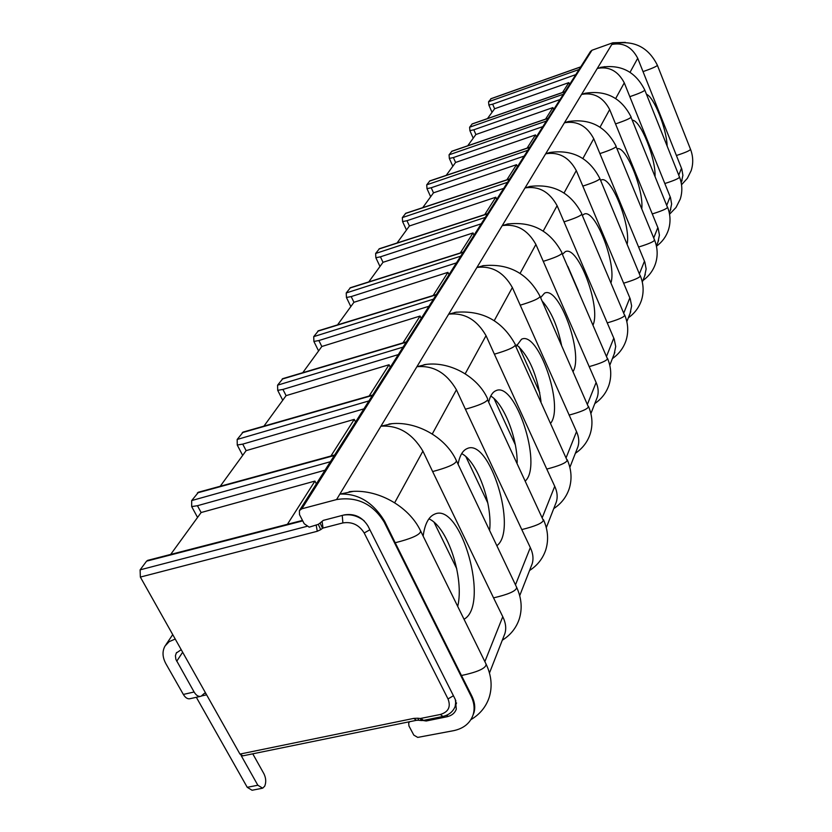 <?xml version="1.0" encoding="UTF-8"?>
<svg xmlns="http://www.w3.org/2000/svg" width="832" height="832" viewBox="0 0 832 832"><rect width="100%" height="100%" fill="white"/><g stroke="black" fill="none" stroke-linecap="round" stroke-linejoin="round"><path stroke-width="1.25" d="M368.763 281.902L383.011 262.309L473.034 232.95L474.032 235.165M397.041 243.006L409.406 225.982L495.799 197.226L496.735 199.347M422.729 207.657L433.503 192.826L516.537 164.684L517.421 166.722M446.191 175.375L455.582 162.458L535.496 134.919L536.338 136.885M467.688 145.808L475.883 134.524L552.906 107.588L553.706 109.491M487.458 118.602L494.624 108.753L568.807 82.638L569.566 84.469M337.511 324.906L353.954 302.286L447.928 272.366L448.989 274.664M302.765 372.694L321.818 346.497L420.098 316.046L421.221 318.458M263.931 426.13L286.083 395.647L389.064 364.749L390.281 367.266M220.23 486.262L246.126 450.632L354.266 419.37L355.566 422.011M170.674 554.424L201.126 512.533L314.943 481.083L316.358 483.85M287.414 524.295L314.943 481.083M330.918 456.019L354.266 419.37M369.138 396.032L389.064 364.749M402.99 342.898L420.098 316.046M433.181 295.516L447.928 272.366M460.273 252.99L473.034 232.95M484.713 214.625L495.799 197.226M506.886 179.826L516.537 164.684M527.082 148.127L535.496 134.919M545.563 119.122L552.906 107.588M562.526 92.487L568.807 82.638M286.083 395.647L282.932 389.438L277.711 390.343L277.586 385.174L282.901 378.602M282.745 400.244L277.711 390.343M242.674 455.385L237.245 445.016L237.172 439.462L243.183 432.068M246.126 450.632L242.726 444.122L237.245 445.016M320.112 522.985L323.284 520.385L344.323 514.883C354.463 513.302 362.357 517.026 368.025 526.074L455.354 699.566L456.3 709.176C454.802 713.17 451.63 715.718 446.805 716.799L426.213 721.001L423.041 720.491M561.538 345.176C557.461 325.645 550.971 310.898 542.058 300.934M578.386 290.826L567.84 266.375M461.687 453.617C477.391 461.438 492.721 503.89 489.601 530.473M428.906 518.856C447.689 526.739 464.547 578.157 457.714 606.414M490.766 396.042C503.838 403.666 517.39 438.173 517.161 462.769M516.734 344.885C529.225 356.314 537.316 375.201 541.018 401.554M409.635 721.708L408.678 723.018L408.949 725.972L413.816 735.114L417.726 737.402L453.825 730.631C463.653 728.447 470.049 723.268 473.023 715.083C474.916 709.062 474.271 702.77 471.089 696.207L384.134 522.018C372.788 503.807 356.928 496.319 336.554 499.574L301.818 508.799L299.385 510.63L299.499 514.623L304.221 523.734L309.192 527.166L318.282 524.358L320.715 529.662L317.283 531.274L140.358 577.075L140.109 569.858L146.588 561.153L147.992 560.279M625.352 42.38L612.81 42.786L591.989 50.232L590.46 51.511L299.614 510.266M322.098 521.435L323.034 528.06L322.546 528.289L320.112 523.016L318.282 524.358M573.123 371.488C583.742 353.631 558.99 285.366 544.523 293.166L540.613 297.638M593.091 324.917C601.12 306.478 577.855 244.764 565.271 251.701L562.588 254.197M611.01 282.672C616.814 263.786 595.046 208.01 584.054 214.178L582.494 215.311M627.162 244.14C631.041 224.921 610.782 174.574 601.151 180.066L600.6 180.357M655.054 176.249C655.751 158.101 640.526 120.162 632.403 120.224M667.139 146.089C666.702 128.96 653.983 96.886 646.464 94.297M641.774 208.811C643.947 189.8 625.872 145.34 617.178 148.803M496.839 545.688C518.17 530.442 489.549 437.195 467.002 448.646C462.623 450.549 459.659 455.749 458.089 464.235M464.017 619.237C490.266 605.186 460.845 501.082 434.418 514.249C428.542 516.87 424.788 524.16 423.145 536.13M525.502 480.823C542.682 464.547 515.174 380.713 495.82 390.738C492.606 392.111 490.287 395.71 488.862 401.534M550.742 423.145C564.377 406.016 538.2 330.418 521.508 339.248L516.183 346.414M321.818 346.497L318.874 340.538L313.893 341.453L313.726 336.627L318.448 330.762M318.583 350.938L313.893 341.453M575.827 74.599L492.648 104.177L488.862 105.03L488.571 101.754L491.14 98.717M681.502 181.823L682.895 175.313L681.824 169.114L637.718 58.261C631.769 46.842 623.116 42.245 611.77 44.491L618.457 42.838M426.754 719.732L426.213 721.001M473.158 714.74L473.907 712.837C475.54 707.533 474.729 701.678 471.463 695.271L461.458 675.522C476.289 672.339 484.453 668.938 485.94 665.319L486.086 664.102L420.618 530.982L420.389 532.085C418.652 535.402 410.259 538.959 395.2 542.745L461.458 675.522M395.2 542.745L384.592 521.186C373.069 502.341 358.155 493.314 339.862 494.104L352.997 491.421M416.042 720.398L242.85 755.851L239.959 754.083L140.358 577.075M596.638 398.902L597.293 397.218C598.78 392.59 598.385 387.681 596.118 382.491L535.902 244.452C527.81 229.892 516.589 223.61 502.247 225.607L508.352 223.85M614.193 354.006L615.711 346.466L614.224 339.165L557.107 205.681C549.463 191.755 538.772 185.827 525.034 187.918L530.421 186.316M630.126 313.238L631.623 305.926L630.24 298.865L576.295 170.591C569.067 157.248 558.854 151.653 545.667 153.806L549.671 152.506C572.458 149.25 589.17 157.893 599.799 178.422L599.737 178.755C598.946 180.232 593.289 182.697 582.764 186.129M644.665 276.047L646.142 268.954L644.852 262.132L593.736 138.684C586.872 125.882 577.106 120.578 564.439 122.772L568.069 121.566C589.971 118.238 605.987 126.474 616.138 146.266L615.857 146.037M670.218 210.694L671.632 203.996L670.498 197.61L629.814 96.689C639.132 93.486 644.093 91.312 644.696 90.168L644.53 89.773M615.701 98.519L624.281 82.836L629.814 96.689M657.977 241.998L659.422 235.102L658.216 228.498L609.669 109.543C603.138 97.24 593.778 92.196 581.578 94.422L584.896 93.309C605.977 89.918 621.358 97.781 631.051 116.896L630.822 116.688M531.398 565.77L532.116 563.95C533.697 558.906 533.094 553.457 530.317 547.591L521.778 529.578C535.007 526.313 542.194 523.286 543.348 520.478L487.552 399.766C486.21 402.314 478.837 405.475 465.421 409.23L521.778 529.578M465.421 409.23L456.435 389.792C446.576 372.923 433.399 365.227 416.905 366.714L426.244 364.426M504.13 635.523L504.858 633.662C506.47 628.482 505.773 622.835 502.778 616.71L493.553 597.865C507.541 594.62 515.185 591.417 516.495 588.245L516.61 587.246L456.383 460.647L456.196 461.542C454.678 464.443 446.826 467.782 432.64 471.567L493.553 597.865M432.64 471.567L422.906 451.121C412.277 433.316 398.278 425.006 380.921 426.202L391.934 423.706M555.599 503.88L556.286 502.102C557.846 497.203 557.326 491.941 554.736 486.314L546.78 469.082C559.333 465.816 566.124 462.935 567.154 460.45L515.237 345.218C514.051 347.485 507.094 350.47 494.385 354.182L546.78 469.082M494.385 354.182L486.034 335.66C476.84 319.634 464.381 312.478 448.666 314.184L336.554 499.574M577.21 448.594L577.886 446.867C579.405 442.094 578.958 437.018 576.534 431.621L512.356 287.529C503.745 272.272 491.93 265.574 476.934 267.446L483.902 265.533M353.954 302.286L351.198 296.577L346.434 297.482L346.226 292.958L350.459 287.685M201.126 512.533L197.444 505.71L191.672 506.584L191.682 500.573L198.546 492.18M473.21 138.206L469.903 130.666L469.612 127.223L472.243 123.895M469.903 130.666L473.814 129.792L475.883 134.524M455.582 162.458L453.398 157.56L449.342 158.434L449.062 154.825L451.932 151.206M433.503 192.826L431.205 187.751L426.982 188.646L426.722 184.839L429.863 180.877M409.406 225.982L406.973 220.709L402.584 221.603L402.345 217.589L405.798 213.252M383.011 262.309L380.422 256.818L375.856 257.733L375.627 253.469L379.444 248.695M197.558 517.442L191.672 506.584M492.024 112.32L488.862 105.03M624.281 82.836C618.041 70.99 609.055 66.186 597.303 68.422L604.646 66.674M456.706 312.094L448.666 314.184L612.81 42.786M350.823 306.582L346.434 297.482M379.985 266.469L375.856 257.733M430.664 196.737L426.982 188.646M452.826 166.244L449.342 158.434M406.484 230.017L402.584 221.603M200.179 696.436L190.372 698.62C187.824 699.348 185.484 697.954 183.342 694.429L165.922 663.78C162.386 657.238 162.094 651.31 165.048 645.986L169.146 641.659L175.219 639.049M181.22 649.698L176.301 653.026L175.417 655.73L175.885 659.402L194.106 692.006C196.248 695.542 198.578 696.956 201.105 696.228L204.474 693.264L205.868 693.503M261.903 788.341L252.075 790.254L247.239 787.311L196.331 697.289M241.103 755.477L257.837 785.231L262.652 788.195L264.68 786.219C266.282 782.34 266.042 778.201 263.942 773.791L252.762 753.813M515.31 444.777L494.021 398.559M282.932 389.438L398.31 354.598M403.062 347.1L277.586 385.174M242.237 432.671L372.424 395.429M282.1 379.111L406.141 342.243M242.726 444.122L363.906 408.866M368.95 400.91L237.172 439.462M487.833 503.038L465.878 456.654M447.647 714.761L446.805 716.799M539.781 392.787L519.116 346.85M456.768 568.786L434.127 522.361M453.43 695.729L448.011 698.932L364.198 532.99C359.091 524.857 351.988 521.508 342.878 522.922L323.034 528.06M369.886 529.776L364.198 532.99M455.863 700.679L455.218 706.222L456.57 702.915M343.325 515.154C350.719 513.906 357.677 515.819 364.218 520.874M591.989 50.232L301.818 508.799M580.684 66.945L490.724 98.862M471.463 695.271L471.089 696.207M384.134 522.018L384.592 521.186M317.283 531.274L316.212 525.335M306.831 526.365L140.109 569.858M322.546 528.289L320.715 529.662M421.335 720.533L420.337 718.494L440.346 714.48C448.479 711.984 451.027 706.805 448.011 698.932M423.509 720.398L420.909 718.463M421.054 720.512L418.777 720.273L417.778 718.224L420.337 718.494M418.496 720.242L416.426 720.314L413.795 718.39L417.778 718.224M413.795 718.39L239.959 754.083M596.118 382.491L587.496 404.134M520.104 273.364L535.902 244.452M613.787 338.135L606.59 356.21M543.234 231.057L557.107 205.681M629.834 297.877L623.823 312.946M564.065 192.962L576.295 170.591M644.467 261.175L639.465 273.707M582.91 158.496L593.736 138.684M670.155 196.716L666.765 205.213M681.491 168.251L678.746 175.146M630.053 72.27L637.718 58.261M657.852 227.573L653.723 237.942M600.049 127.15L609.669 109.554M530.317 547.591L515.476 584.844M432.276 433.982L456.435 389.792M502.778 616.71L484.869 661.627M394.67 502.746L422.906 451.121M554.736 486.314L542.381 517.338M465.192 373.776L486.034 335.66M576.534 431.621L566.218 457.506M494.26 320.632L512.356 287.529M492.648 104.177L494.624 108.753M318.874 340.538L428.969 306.249M351.198 296.577L456.446 262.891M380.422 256.818L481.239 223.798M431.205 187.751L524.15 156.104M453.398 157.56L542.849 126.61M560.019 99.538L473.814 129.792M406.973 220.709L503.703 188.365M197.444 505.71L325.01 470.205M455.218 706.222C453.19 711.547 449.093 714.948 442.936 716.425L440.346 714.48M342.243 515.434L342.878 522.922M349.887 288.059L463.185 252.262M460.71 256.173L346.226 292.958M317.772 331.188L436.218 294.809M433.451 299.166L313.726 336.627M197.392 492.898L334.329 455.51M330.398 461.718L191.682 500.573M146.588 561.153L302.734 520.874M488.571 101.754L579.072 69.482M471.942 124.082L564.959 91.738M563.399 94.203L469.612 127.223M451.599 151.414L548.08 118.362M546.374 121.056L449.062 154.825M429.478 181.126L529.693 147.368M527.831 150.301L426.722 184.839M405.361 213.533L509.59 179.067M507.551 182.291L402.345 217.589M378.945 249.018L487.521 213.876M485.285 217.412L375.627 253.469M642.99 71.625C651.966 68.494 656.729 66.404 657.29 65.354L657.155 65M690.279 148.99L690.446 149.406C689.957 150.582 685.266 152.62 676.385 155.522M543.202 261.362C554.715 257.774 560.955 255.081 561.912 253.261L607.443 358.81C606.611 360.818 600.506 363.428 589.118 366.642M520.135 305.209C532.23 301.558 538.803 298.719 539.864 296.702L539.968 296.182C527.55 273.114 508.373 262.985 482.446 265.793M539.968 296.182L588.38 406.89C587.454 409.115 581.027 411.861 569.088 415.106M563.971 221.874C574.964 218.369 580.902 215.79 581.766 214.157L624.645 315.422C623.886 317.231 618.072 319.727 607.204 322.899M599.799 178.422L640.245 276.047C639.558 277.701 634.015 280.093 623.605 283.213M654.212 239.564L654.462 240.178C653.838 241.686 648.534 243.974 638.56 247.042M599.872 153.618C609.96 150.259 615.358 147.909 616.075 146.546L654.503 239.855C657.665 247.822 657.998 255.757 655.502 263.65C653.141 270.577 648.95 276.193 642.928 280.498M679.245 176.727L679.432 177.195C678.902 178.474 674.024 180.586 664.799 183.539M615.482 123.926C625.175 120.64 630.344 118.383 630.999 117.146L667.482 207.355C666.9 208.738 661.825 210.933 652.236 213.949M667.264 206.814L667.514 207.064C670.519 214.75 670.81 222.404 668.398 230.038C666.13 236.662 662.158 242.06 656.458 246.241M176.727 661.253L182.645 652.236M183.342 694.429L194.106 692.006M247.239 787.311L257.837 785.231M206.606 694.824L201.781 695.906M372.684 395.013L242.892 432.151M406.359 341.9L282.641 378.685M408.814 722.717L409.219 721.791M580.746 66.841L490.89 98.727M473.023 715.083L473.907 712.837M421.325 720.543L423.124 720.47M463.341 252.023L350.282 287.747M436.394 294.528L318.23 330.824M334.651 455L198.182 492.284M302.494 520.406L147.555 560.394M565.042 91.614L472.139 123.926M548.163 118.227L451.818 151.237M529.786 147.212L429.738 180.918M509.704 178.89L405.652 213.304M487.656 213.668L379.278 248.758M681.533 184.746L687.336 178.36L691.163 170.654C693.441 163.509 693.212 156.343 690.477 149.188L657.332 65.156C648.419 47.299 634.171 40.092 614.567 43.534M569.858 467.397L577.886 446.867M546.291 527.686L556.286 502.102M519.698 595.702L532.116 563.95M489.466 673.026L504.858 633.662M681.169 182.666L682.063 180.398M669.313 212.992L670.79 209.227M656.406 246.012L658.57 240.49M642.304 282.09L645.268 274.498M626.829 321.662L630.75 311.646M609.783 365.279L614.827 352.362M590.897 413.598L597.293 397.218M442.551 716.508L423.53 720.398M470.902 719.638C479.866 714.355 485.971 706.93 489.206 697.382C492.523 686.556 491.483 675.459 486.086 664.102M594.818 403.551C601.64 398.871 606.362 392.694 608.982 384.998C611.738 376.189 611.25 367.297 607.495 358.311M588.453 406.307C592.446 415.688 593.018 424.954 590.148 434.096C587.434 442.083 582.514 448.479 575.38 453.284M612.394 358.592C618.925 354.047 623.459 348.057 625.986 340.642C628.659 332.155 628.222 323.606 624.697 314.985M562.006 252.824C550.243 230.662 531.96 221.083 507.166 224.078M628.358 317.762C634.629 313.331 638.986 307.538 641.43 300.373C644.01 292.198 643.625 283.962 640.286 275.683M581.838 213.772C570.669 192.462 553.218 183.373 529.464 186.514M669.552 214.24L676.021 207.47L680.233 199.139C682.583 191.755 682.323 184.361 679.463 176.946L644.738 89.95C635.45 71.49 620.651 63.97 600.34 67.392M529.558 570.492C537.41 565.448 542.797 558.605 545.73 549.962C548.808 540.041 548.049 529.942 543.452 519.657M456.383 460.647C445.567 436.665 414.918 420.004 388.96 424.039M516.61 587.246C521.581 598.042 522.465 608.618 519.272 618.977C516.225 627.973 510.567 635.055 502.289 640.224M420.618 530.982C408.918 505.918 376.563 488.145 349.138 491.733M553.748 508.602C561.226 503.672 566.374 497.058 569.192 488.758C572.166 479.232 571.511 469.57 567.237 459.763M487.708 399.027C477.651 376.064 448.542 360.402 423.925 364.738M515.362 344.604C502.206 320.57 482.05 309.826 454.875 312.374M172.734 634.618L165.838 644.821M176.301 653.026L176.665 652.475"/></g></svg>
